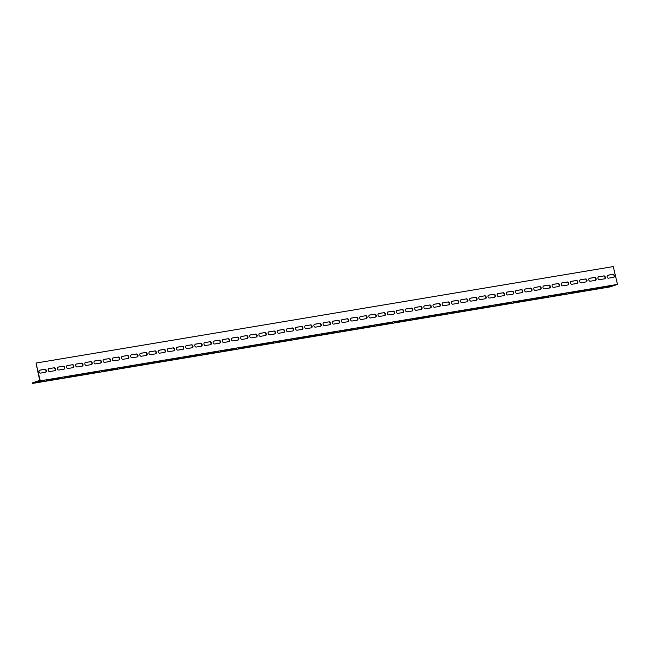 <?xml version="1.0" encoding="UTF-8"?>
<svg xmlns="http://www.w3.org/2000/svg" width="650" height="650" viewBox="0 0 650 650"><rect width="100%" height="100%" fill="white"/><g stroke="black" fill="none" stroke-linecap="round" stroke-linejoin="round"><path stroke-width="0.97" d="M36.002 363.049L613.259 266.581L617.5 284.383L40.243 380.851L32.638 383.419L32.5 382.826L39.723 380.38L36.002 363.049L40.243 380.851M32.638 383.419L609.903 286.951L617.5 284.383M613.608 277.322A1.527 1.154 71.3 0 0 612.584 274.471L607.612 275.308M595.278 280.386A1.527 1.154 71.3 0 0 594.262 277.534L589.29 278.371M576.956 283.449A1.527 1.154 71.3 0 0 575.933 280.597L570.96 281.426M558.626 286.512A1.527 1.154 71.3 0 0 557.611 283.66L552.638 284.489M540.304 289.575A1.527 1.154 71.3 0 0 539.281 286.723L534.308 287.552M521.974 292.638A1.527 1.154 71.3 0 0 520.959 289.786L515.986 290.615M503.652 295.693A1.527 1.154 71.3 0 0 502.629 292.849L497.656 293.678M485.323 298.756A1.527 1.154 71.3 0 0 484.307 295.912L479.334 296.741M467.001 301.819A1.527 1.154 71.3 0 0 465.977 298.976L461.004 299.804M448.671 304.882A1.527 1.154 71.3 0 0 447.655 302.039L442.683 302.868M430.349 307.946A1.527 1.154 71.3 0 0 429.325 305.094L424.352 305.931M412.027 311.009A1.527 1.154 71.3 0 0 411.003 308.157L406.031 308.994M393.697 314.072A1.527 1.154 71.3 0 0 392.673 311.22L387.701 312.057M375.375 317.135A1.527 1.154 71.3 0 0 374.351 314.283L369.379 315.112M357.045 320.198A1.527 1.154 71.3 0 0 356.029 317.346L351.049 318.175M338.723 323.261A1.527 1.154 71.3 0 0 337.699 320.409L332.727 321.238M320.393 326.324A1.527 1.154 71.3 0 0 319.377 323.473L314.397 324.301M302.071 329.379A1.527 1.154 71.3 0 0 301.048 326.536L296.075 327.364M283.741 332.442A1.527 1.154 71.3 0 0 282.726 329.599L277.753 330.428M265.419 335.506A1.527 1.154 71.3 0 0 264.396 332.662L259.423 333.491M247.089 338.569A1.527 1.154 71.3 0 0 246.074 335.725L241.101 336.554M228.768 341.632A1.527 1.154 71.3 0 0 227.744 338.788L222.771 339.617M210.438 344.695A1.527 1.154 71.3 0 0 209.422 341.843L204.449 342.68M192.116 347.758A1.527 1.154 71.3 0 0 191.092 344.906L186.119 345.743M173.786 350.821A1.527 1.154 71.3 0 0 172.77 347.969L167.798 348.806M155.464 353.884A1.527 1.154 71.3 0 0 154.44 351.033L149.468 351.861M137.134 356.947A1.527 1.154 71.3 0 0 136.118 354.096L131.146 354.924M118.812 360.011A1.527 1.154 71.3 0 0 117.788 357.159L112.816 357.988M100.49 363.074A1.527 1.154 71.3 0 0 99.466 360.222L94.494 361.051M82.16 366.129A1.527 1.154 71.3 0 0 81.144 363.285L76.164 364.114M63.838 369.192A1.527 1.154 71.3 0 0 62.814 366.348L57.842 367.177M45.508 372.255A1.527 1.154 71.3 0 0 44.492 369.411L39.512 370.24M54.673 370.727A1.527 1.154 71.3 0 0 53.649 367.876L48.677 368.704M72.995 367.664A1.527 1.154 71.3 0 0 71.979 364.812L67.007 365.649M91.325 364.601A1.527 1.154 71.3 0 0 90.301 361.749L85.329 362.586M109.647 361.538A1.527 1.154 71.3 0 0 108.631 358.686L103.659 359.523M127.977 358.475A1.527 1.154 71.3 0 0 126.953 355.631L121.981 356.46M146.299 355.412A1.527 1.154 71.3 0 0 145.283 352.568L140.311 353.397M164.629 352.349A1.527 1.154 71.3 0 0 163.605 349.505L158.632 350.334M182.951 349.286A1.527 1.154 71.3 0 0 181.935 346.442L176.954 347.271M201.281 346.231A1.527 1.154 71.3 0 0 200.257 343.379L195.284 344.207M219.602 343.168A1.527 1.154 71.3 0 0 218.587 340.316L213.606 341.144M237.932 340.104A1.527 1.154 71.3 0 0 236.909 337.252L231.936 338.081M256.254 337.041A1.527 1.154 71.3 0 0 255.231 334.189L250.258 335.018M274.584 333.978A1.527 1.154 71.3 0 0 273.561 331.126L268.588 331.963M292.906 330.915A1.527 1.154 71.3 0 0 291.882 328.063L286.91 328.9M311.228 327.852A1.527 1.154 71.3 0 0 310.213 325L305.24 325.837M329.558 324.789A1.527 1.154 71.3 0 0 328.534 321.937L323.562 322.774M347.88 321.726A1.527 1.154 71.3 0 0 346.864 318.882L341.892 319.711M366.21 318.662A1.527 1.154 71.3 0 0 365.186 315.819L360.214 316.648M384.532 315.599A1.527 1.154 71.3 0 0 383.516 312.756L378.544 313.584M402.862 312.536A1.527 1.154 71.3 0 0 401.838 309.692L396.866 310.521M421.184 309.481A1.527 1.154 71.3 0 0 420.168 306.629L415.196 307.458M439.514 306.418A1.527 1.154 71.3 0 0 438.49 303.566L433.517 304.395M457.836 303.355A1.527 1.154 71.3 0 0 456.82 300.503L451.848 301.332M476.166 300.292A1.527 1.154 71.3 0 0 475.142 297.44L470.169 298.269M494.488 297.229A1.527 1.154 71.3 0 0 493.472 294.377L488.491 295.214M512.817 294.166A1.527 1.154 71.3 0 0 511.794 291.314L506.821 292.151M531.139 291.102A1.527 1.154 71.3 0 0 530.116 288.251L525.143 289.088M549.469 288.039A1.527 1.154 71.3 0 0 548.446 285.196L543.473 286.024M567.791 284.976A1.527 1.154 71.3 0 0 566.767 282.132L561.795 282.961M586.113 281.913A1.527 1.154 71.3 0 0 585.097 279.069L580.125 279.898M604.443 278.85A1.527 1.154 71.3 0 0 603.419 276.006L598.447 276.835M603.801 275.876A1.527 1.154 -108.7 0 1 604.508 278.842L599.471 279.687A1.527 1.154 -108.7 0 1 598.764 276.721L603.419 276.006M585.479 278.939A1.527 1.154 -108.7 0 1 586.186 281.905L581.141 282.75A1.527 1.154 -108.7 0 1 580.434 279.784L585.097 279.069M567.149 282.002A1.527 1.154 -108.7 0 1 567.856 284.968L562.819 285.813A1.527 1.154 -108.7 0 1 562.112 282.839L566.767 282.132M548.827 285.066A1.527 1.154 -108.7 0 1 549.534 288.031L544.489 288.868A1.527 1.154 -108.7 0 1 543.782 285.902L548.446 285.196M530.497 288.129A1.527 1.154 -108.7 0 1 531.204 291.094L526.167 291.931A1.527 1.154 -108.7 0 1 525.46 288.966L530.116 288.251M512.176 291.192A1.527 1.154 -108.7 0 1 512.883 294.158L507.845 294.994A1.527 1.154 -108.7 0 1 507.138 292.029L511.794 291.314M493.846 294.247A1.527 1.154 -108.7 0 1 494.552 297.221L489.515 298.058A1.527 1.154 -108.7 0 1 488.808 295.092L493.472 294.377M475.524 297.31A1.527 1.154 -108.7 0 1 476.231 300.276L471.193 301.121A1.527 1.154 -108.7 0 1 470.486 298.155L475.142 297.44M457.194 300.373A1.527 1.154 -108.7 0 1 457.901 303.339L452.863 304.184A1.527 1.154 -108.7 0 1 452.156 301.218L456.82 300.503M438.872 303.436A1.527 1.154 -108.7 0 1 439.579 306.402L434.541 307.247A1.527 1.154 -108.7 0 1 433.834 304.281L438.49 303.566M420.542 306.499A1.527 1.154 -108.7 0 1 421.249 309.465L416.211 310.31A1.527 1.154 -108.7 0 1 415.504 307.344L420.168 306.629M402.22 309.562A1.527 1.154 -108.7 0 1 402.927 312.528L397.889 313.373A1.527 1.154 -108.7 0 1 397.183 310.408L401.838 309.692M383.898 312.626A1.527 1.154 -108.7 0 1 384.597 315.591L379.559 316.436A1.527 1.154 -108.7 0 1 378.852 313.471L383.516 312.756M365.568 315.689A1.527 1.154 -108.7 0 1 366.275 318.654L361.238 319.499A1.527 1.154 -108.7 0 1 360.531 316.534L365.186 315.819M347.246 318.752A1.527 1.154 -108.7 0 1 347.953 321.717L342.908 322.554A1.527 1.154 -108.7 0 1 342.201 319.589L346.864 318.882M328.916 321.815A1.527 1.154 -108.7 0 1 329.623 324.781L324.586 325.618A1.527 1.154 -108.7 0 1 323.879 322.652L328.534 321.937M310.594 324.878A1.527 1.154 -108.7 0 1 311.301 327.844L306.256 328.681A1.527 1.154 -108.7 0 1 305.549 325.715L310.213 325M292.264 327.941A1.527 1.154 -108.7 0 1 292.971 330.907L287.934 331.744A1.527 1.154 -108.7 0 1 287.227 328.778L291.882 328.063M273.942 330.996A1.527 1.154 -108.7 0 1 274.649 333.97L269.604 334.807A1.527 1.154 -108.7 0 1 268.897 331.841L273.561 331.126M255.613 334.059A1.527 1.154 -108.7 0 1 256.319 337.025L251.282 337.87A1.527 1.154 -108.7 0 1 250.575 334.904L255.231 334.189M237.291 337.123A1.527 1.154 -108.7 0 1 237.998 340.088L232.952 340.933A1.527 1.154 -108.7 0 1 232.253 337.967L236.909 337.252M218.961 340.186A1.527 1.154 -108.7 0 1 219.668 343.151L214.63 343.996A1.527 1.154 -108.7 0 1 213.923 341.031L218.587 340.316M200.639 343.249A1.527 1.154 -108.7 0 1 201.346 346.214L196.308 347.059A1.527 1.154 -108.7 0 1 195.601 344.094L200.257 343.379M182.309 346.312A1.527 1.154 -108.7 0 1 183.016 349.277L177.978 350.123A1.527 1.154 -108.7 0 1 177.271 347.157L181.935 346.442M163.987 349.375A1.527 1.154 -108.7 0 1 164.694 352.341L159.656 353.186A1.527 1.154 -108.7 0 1 158.949 350.22L163.605 349.505M145.657 352.438A1.527 1.154 -108.7 0 1 146.364 355.404L141.326 356.249A1.527 1.154 -108.7 0 1 140.619 353.275L145.283 352.568M127.335 355.501A1.527 1.154 -108.7 0 1 128.042 358.467L123.004 359.304A1.527 1.154 -108.7 0 1 122.298 356.338L126.953 355.631M109.005 358.564A1.527 1.154 -108.7 0 1 109.712 361.53L104.674 362.367A1.527 1.154 -108.7 0 1 103.968 359.401L108.631 358.686M90.683 361.627A1.527 1.154 -108.7 0 1 91.39 364.593L86.353 365.43A1.527 1.154 -108.7 0 1 85.646 362.464L90.301 361.749M72.361 364.683A1.527 1.154 -108.7 0 1 73.068 367.656L68.022 368.493A1.527 1.154 -108.7 0 1 67.316 365.527L71.979 364.812M54.031 367.746A1.527 1.154 -108.7 0 1 54.738 370.711L49.701 371.556A1.527 1.154 -108.7 0 1 48.994 368.591L53.649 367.876M44.866 369.281A1.527 1.154 -108.7 0 1 45.573 372.247L40.536 373.092A1.527 1.154 -108.7 0 1 39.829 370.126L44.492 369.411M63.196 366.218A1.527 1.154 -108.7 0 1 63.903 369.184L58.866 370.029A1.527 1.154 -108.7 0 1 58.159 367.063L62.814 366.348M81.518 363.155A1.527 1.154 -108.7 0 1 82.225 366.121L77.188 366.966A1.527 1.154 -108.7 0 1 76.481 364L81.144 363.285M99.848 360.092A1.527 1.154 -108.7 0 1 100.555 363.058L95.509 363.902A1.527 1.154 -108.7 0 1 94.803 360.937L99.466 360.222M118.17 357.029A1.527 1.154 -108.7 0 1 118.877 359.994L113.839 360.839A1.527 1.154 -108.7 0 1 113.133 357.874L117.788 357.159M136.5 353.966A1.527 1.154 -108.7 0 1 137.207 356.931L132.161 357.776A1.527 1.154 -108.7 0 1 131.454 354.811L136.118 354.096M154.822 350.902A1.527 1.154 -108.7 0 1 155.529 353.868L150.491 354.713A1.527 1.154 -108.7 0 1 149.784 351.748L154.44 351.033M173.152 347.839A1.527 1.154 -108.7 0 1 173.859 350.813L168.813 351.65A1.527 1.154 -108.7 0 1 168.106 348.684L172.77 347.969M191.474 344.784A1.527 1.154 -108.7 0 1 192.181 347.75L187.143 348.587A1.527 1.154 -108.7 0 1 186.436 345.621L191.092 344.906M209.804 341.721A1.527 1.154 -108.7 0 1 210.511 344.687L205.465 345.524A1.527 1.154 -108.7 0 1 204.758 342.558L209.422 341.843M228.126 338.658A1.527 1.154 -108.7 0 1 228.832 341.624L223.795 342.461A1.527 1.154 -108.7 0 1 223.088 339.495L227.744 338.788M246.447 335.595A1.527 1.154 -108.7 0 1 247.154 338.561L242.117 339.406A1.527 1.154 -108.7 0 1 241.41 336.432L246.074 335.725M264.777 332.532A1.527 1.154 -108.7 0 1 265.484 335.498L260.447 336.342A1.527 1.154 -108.7 0 1 259.74 333.377L264.396 332.662M283.099 329.469A1.527 1.154 -108.7 0 1 283.806 332.434L278.769 333.279A1.527 1.154 -108.7 0 1 278.062 330.314L282.726 329.599M301.429 326.406A1.527 1.154 -108.7 0 1 302.136 329.371L297.099 330.216A1.527 1.154 -108.7 0 1 296.392 327.251L301.048 326.536M319.751 323.342A1.527 1.154 -108.7 0 1 320.458 326.308L315.421 327.153A1.527 1.154 -108.7 0 1 314.714 324.188L319.377 323.473M338.081 320.279A1.527 1.154 -108.7 0 1 338.788 323.245L333.751 324.09A1.527 1.154 -108.7 0 1 333.044 321.124L337.699 320.409M356.403 317.216A1.527 1.154 -108.7 0 1 357.11 320.182L352.072 321.027A1.527 1.154 -108.7 0 1 351.366 318.061L356.029 317.346M374.733 314.153A1.527 1.154 -108.7 0 1 375.44 317.119L370.394 317.964A1.527 1.154 -108.7 0 1 369.696 314.998L374.351 314.283M393.055 311.09A1.527 1.154 -108.7 0 1 393.762 314.064L388.724 314.901A1.527 1.154 -108.7 0 1 388.017 311.935L392.673 311.22M411.385 308.035A1.527 1.154 -108.7 0 1 412.092 311.001L407.046 311.838A1.527 1.154 -108.7 0 1 406.339 308.872L411.003 308.157M429.707 304.972A1.527 1.154 -108.7 0 1 430.414 307.938L425.376 308.774A1.527 1.154 -108.7 0 1 424.669 305.809L429.325 305.094M448.037 301.909A1.527 1.154 -108.7 0 1 448.744 304.874L443.698 305.711A1.527 1.154 -108.7 0 1 442.991 302.746L447.655 302.039M466.359 298.846A1.527 1.154 -108.7 0 1 467.066 301.811L462.028 302.656A1.527 1.154 -108.7 0 1 461.321 299.683L465.977 298.976M484.689 295.783A1.527 1.154 -108.7 0 1 485.396 298.748L480.35 299.593A1.527 1.154 -108.7 0 1 479.643 296.627L484.307 295.912M503.011 292.719A1.527 1.154 -108.7 0 1 503.718 295.685L498.68 296.53A1.527 1.154 -108.7 0 1 497.973 293.564L502.629 292.849M521.341 289.656A1.527 1.154 -108.7 0 1 522.039 292.622L517.002 293.467A1.527 1.154 -108.7 0 1 516.295 290.501L520.959 289.786M539.663 286.593A1.527 1.154 -108.7 0 1 540.369 289.559L535.332 290.404A1.527 1.154 -108.7 0 1 534.625 287.438L539.281 286.723M557.984 283.53A1.527 1.154 -108.7 0 1 558.691 286.496L553.654 287.341A1.527 1.154 -108.7 0 1 552.947 284.375L557.611 283.66M576.314 280.467A1.527 1.154 -108.7 0 1 577.021 283.433L571.984 284.277A1.527 1.154 -108.7 0 1 571.277 281.312L575.933 280.597M594.636 277.404A1.527 1.154 -108.7 0 1 595.343 280.369L590.306 281.214A1.527 1.154 -108.7 0 1 589.599 278.249L594.262 277.534M612.966 274.349A1.527 1.154 -108.7 0 1 613.673 277.314L608.636 278.151A1.527 1.154 -108.7 0 1 607.929 275.186L612.584 274.471M603.428 287.219L595.944 288.738L603.428 287.219M585.097 290.282L577.622 291.801L585.097 290.282M566.776 293.345L559.301 294.864L566.776 293.345M548.446 296.408L540.971 297.928L548.446 296.408M530.124 299.471L522.649 300.991L530.124 299.471M511.794 302.534L504.319 304.054L511.794 302.534M493.472 305.598L485.997 307.109L493.472 305.598M475.142 308.661L467.667 310.172L475.142 308.661M456.82 311.716L449.345 313.235L456.82 311.716M438.498 314.779L431.015 316.298L438.498 314.779M420.168 317.842L412.693 319.361L420.168 317.842M401.846 320.905L394.363 322.424L401.846 320.905M383.516 323.968L376.041 325.488L383.516 323.968M365.194 327.031L357.711 328.551L365.194 327.031M346.864 330.094L339.389 331.614L346.864 330.094M328.543 333.158L321.059 334.677L328.543 333.158M310.213 336.221L302.738 337.74L310.213 336.221M291.891 339.284L284.416 340.795L291.891 339.284M273.561 342.347L266.086 343.858L273.561 342.347M255.239 345.41L247.764 346.921L255.239 345.41M236.909 348.465L229.434 349.984L236.909 348.465M218.587 351.528L211.112 353.048L218.587 351.528M200.257 354.591L192.782 356.111L200.257 354.591M181.935 357.654L174.46 359.174L181.935 357.654M163.613 360.717L156.13 362.237L163.613 360.717M145.283 363.781L137.808 365.3L145.283 363.781M126.961 366.844L119.478 368.363L126.961 366.844M108.631 369.907L101.156 371.426L108.631 369.907M90.309 372.97L82.826 374.489L90.309 372.97M71.979 376.033L64.504 377.544L71.979 376.033M53.658 379.096L46.174 380.608L53.658 379.096M44.492 380.624L37.017 382.143L44.492 380.624M62.814 377.561L55.339 379.08L62.814 377.561M81.144 374.498L73.669 376.017L81.144 374.498M99.466 371.434L91.991 372.954L99.466 371.434M117.796 368.371L110.321 369.891L117.796 368.371M136.118 365.308L128.643 366.827L136.118 365.308M154.448 362.253L146.973 363.764L154.448 362.253M172.77 359.19L165.295 360.701L172.77 359.19M191.1 356.127L183.617 357.646L191.1 356.127M209.422 353.064L201.947 354.583L209.422 353.064M227.752 350.001L220.269 351.52L227.752 350.001M246.074 346.938L238.599 348.457L246.074 346.938M264.404 343.874L256.921 345.394L264.404 343.874M282.726 340.811L275.251 342.331L282.726 340.811M301.056 337.748L293.572 339.267L301.056 337.748M319.377 334.685L311.902 336.204L319.377 334.685M337.699 331.622L330.224 333.141L337.699 331.622M356.029 328.567L348.554 330.078L356.029 328.567M374.351 325.504L366.876 327.015L374.351 325.504M392.681 322.441L385.206 323.952L392.681 322.441M411.003 319.377L403.528 320.897L411.003 319.377M429.333 316.314L421.858 317.834L429.333 316.314M447.655 313.251L440.18 314.771L447.655 313.251M465.985 310.188L458.502 311.707L465.985 310.188M484.307 307.125L476.832 308.644L484.307 307.125M502.637 304.062L495.154 305.581L502.637 304.062M520.959 300.999L513.484 302.518L520.959 300.999M539.289 297.936L531.806 299.455L539.289 297.936M557.611 294.873L550.136 296.392L557.611 294.873M575.941 291.817L568.457 293.329L575.941 291.817M594.262 288.754L586.788 290.266L594.262 288.754M612.592 285.691L605.109 287.202L612.592 285.691"/></g></svg>
